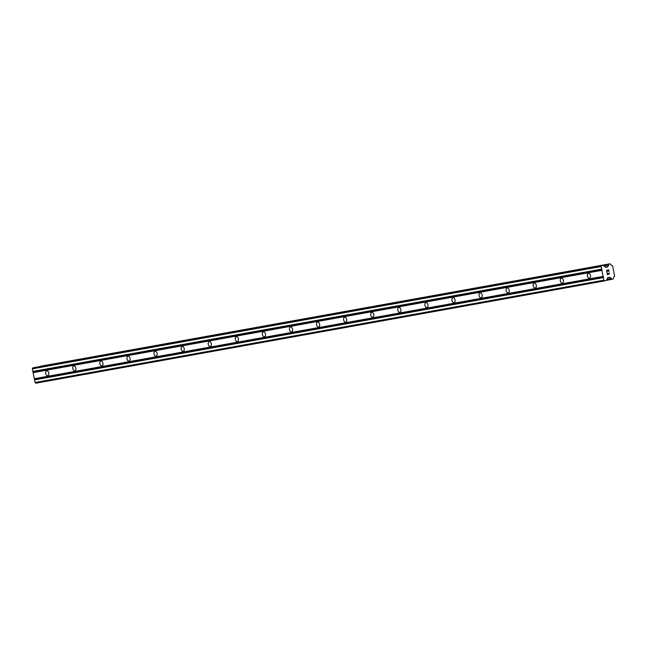 <?xml version="1.0" encoding="UTF-8"?>
<svg xmlns="http://www.w3.org/2000/svg" width="647" height="647" viewBox="0 0 647 647"><rect width="100%" height="100%" fill="white"/><g stroke="black" fill="none" stroke-linecap="round" stroke-linejoin="round"><path stroke-width="0.97" d="M46.762 370.78A2.507 1.545 78 0 1 48.776 372.939A2.507 1.545 78 0 1 47.781 375.689A2.507 1.545 78 0 1 47.749 375.697A2.507 1.545 78 0 1 45.735 373.529A2.507 1.545 78 0 1 46.738 370.78A2.507 1.545 78 0 1 46.762 370.78M73.847 365.903A2.507 1.545 78 0 1 75.861 368.062A2.507 1.545 78 0 1 74.858 370.82A2.507 1.545 78 0 1 74.834 370.82A2.507 1.545 78 0 1 72.82 368.661A2.507 1.545 78 0 1 73.823 365.911A2.507 1.545 78 0 1 73.847 365.903M100.932 361.034A2.507 1.545 78 0 1 102.946 363.193A2.507 1.545 78 0 1 101.943 365.943A2.507 1.545 78 0 1 101.919 365.951A2.507 1.545 78 0 1 99.905 363.792A2.507 1.545 78 0 1 100.908 361.042A2.507 1.545 78 0 1 100.932 361.034M128.017 356.165A2.507 1.545 78 0 1 130.031 358.325A2.507 1.545 78 0 1 129.028 361.075A2.507 1.545 78 0 1 129.004 361.083A2.507 1.545 78 0 1 126.99 358.915A2.507 1.545 78 0 1 127.985 356.165A2.507 1.545 78 0 1 128.017 356.165M155.102 351.289A2.507 1.545 78 0 1 157.108 353.448A2.507 1.545 78 0 1 156.113 356.206A2.507 1.545 78 0 1 156.081 356.206A2.507 1.545 78 0 1 154.075 354.046A2.507 1.545 78 0 1 155.07 351.297A2.507 1.545 78 0 1 155.102 351.289M182.187 346.42A2.507 1.545 78 0 1 184.193 348.579A2.507 1.545 78 0 1 183.198 351.329A2.507 1.545 78 0 1 183.166 351.337A2.507 1.545 78 0 1 181.16 349.178A2.507 1.545 78 0 1 182.155 346.428A2.507 1.545 78 0 1 182.187 346.42M209.272 341.551A2.507 1.545 78 0 1 211.278 343.711A2.507 1.545 78 0 1 210.283 346.46A2.507 1.545 78 0 1 210.251 346.468A2.507 1.545 78 0 1 208.245 344.301A2.507 1.545 78 0 1 209.24 341.551A2.507 1.545 78 0 1 209.272 341.551M236.349 336.675A2.507 1.545 78 0 1 238.363 338.834A2.507 1.545 78 0 1 237.368 341.592A2.507 1.545 78 0 1 237.336 341.592A2.507 1.545 78 0 1 235.322 339.432A2.507 1.545 78 0 1 236.325 336.683A2.507 1.545 78 0 1 236.349 336.675M263.434 331.806A2.507 1.545 78 0 1 265.448 333.965A2.507 1.545 78 0 1 264.445 336.715A2.507 1.545 78 0 1 264.421 336.723A2.507 1.545 78 0 1 262.407 334.564A2.507 1.545 78 0 1 263.41 331.814A2.507 1.545 78 0 1 263.434 331.806M290.519 326.937A2.507 1.545 78 0 1 292.533 329.097A2.507 1.545 78 0 1 291.53 331.846A2.507 1.545 78 0 1 291.506 331.854A2.507 1.545 78 0 1 289.492 329.687A2.507 1.545 78 0 1 290.495 326.937A2.507 1.545 78 0 1 290.519 326.937M317.604 322.06A2.507 1.545 78 0 1 319.61 324.22A2.507 1.545 78 0 1 318.615 326.978A2.507 1.545 78 0 1 318.583 326.978A2.507 1.545 78 0 1 316.577 324.818A2.507 1.545 78 0 1 317.572 322.069A2.507 1.545 78 0 1 317.604 322.06M344.689 317.192A2.507 1.545 78 0 1 346.695 319.351A2.507 1.545 78 0 1 345.7 322.101A2.507 1.545 78 0 1 345.668 322.109A2.507 1.545 78 0 1 343.662 319.95A2.507 1.545 78 0 1 344.657 317.2A2.507 1.545 78 0 1 344.689 317.192M371.774 312.323A2.507 1.545 78 0 1 373.78 314.482A2.507 1.545 78 0 1 372.785 317.232A2.507 1.545 78 0 1 372.753 317.24A2.507 1.545 78 0 1 370.747 315.073A2.507 1.545 78 0 1 371.742 312.323A2.507 1.545 78 0 1 371.774 312.323M398.859 307.446A2.507 1.545 78 0 1 400.865 309.606A2.507 1.545 78 0 1 399.87 312.364A2.507 1.545 78 0 1 399.838 312.364A2.507 1.545 78 0 1 397.824 310.204A2.507 1.545 78 0 1 398.827 307.454A2.507 1.545 78 0 1 398.859 307.446M425.936 302.578A2.507 1.545 78 0 1 427.95 304.737A2.507 1.545 78 0 1 426.947 307.487A2.507 1.545 78 0 1 426.923 307.495A2.507 1.545 78 0 1 424.909 305.335A2.507 1.545 78 0 1 425.912 302.586A2.507 1.545 78 0 1 425.936 302.578M453.021 297.709A2.507 1.545 78 0 1 455.035 299.868A2.507 1.545 78 0 1 454.032 302.618A2.507 1.545 78 0 1 454.008 302.626A2.507 1.545 78 0 1 451.994 300.459A2.507 1.545 78 0 1 452.997 297.709A2.507 1.545 78 0 1 453.021 297.709M480.106 292.832A2.507 1.545 78 0 1 482.12 294.992A2.507 1.545 78 0 1 481.117 297.749A2.507 1.545 78 0 1 481.093 297.749A2.507 1.545 78 0 1 479.079 295.59A2.507 1.545 78 0 1 480.074 292.84A2.507 1.545 78 0 1 480.106 292.832M507.191 287.964A2.507 1.545 78 0 1 509.197 290.123A2.507 1.545 78 0 1 508.202 292.873A2.507 1.545 78 0 1 508.17 292.881A2.507 1.545 78 0 1 506.164 290.721A2.507 1.545 78 0 1 507.159 287.972A2.507 1.545 78 0 1 507.191 287.964M534.276 283.087A2.507 1.545 78 0 1 536.282 285.254A2.507 1.545 78 0 1 535.287 288.004A2.507 1.545 78 0 1 535.255 288.012A2.507 1.545 78 0 1 533.249 285.845A2.507 1.545 78 0 1 534.244 283.095A2.507 1.545 78 0 1 534.276 283.087M561.361 278.218A2.507 1.545 78 0 1 563.367 280.377A2.507 1.545 78 0 1 562.372 283.135A2.507 1.545 78 0 1 562.34 283.135A2.507 1.545 78 0 1 560.334 280.976A2.507 1.545 78 0 1 561.329 278.226A2.507 1.545 78 0 1 561.361 278.218M588.438 273.349A2.507 1.545 78 0 1 590.452 275.509A2.507 1.545 78 0 1 589.457 278.259A2.507 1.545 78 0 1 589.425 278.267A2.507 1.545 78 0 1 587.411 276.107A2.507 1.545 78 0 1 588.414 273.358A2.507 1.545 78 0 1 588.438 273.349M608.617 270.09L607.743 270.276L608.617 270.09L608.9 271.522L608.617 270.09M607.743 270.276L607.897 271.053L607.743 270.276M607.751 271.085L607.598 270.309L607.751 271.085M607.598 270.309L606.724 270.486L607.598 270.309M606.724 270.486L607.007 271.918L606.716 270.495M606.862 271.95L606.538 270.333L608.73 269.872L609.045 271.489L608.722 269.872M609.377 273.147L609.49 273.681L609.377 273.147M608.956 274.36L608.22 273.964M607.274 273.26L607.582 274.781L607.274 273.26M607.428 274.813L607.056 272.897L608.932 274.166L609.086 272.969M608.932 274.166L607.048 272.897M607.339 267.041L607.743 266.564A1.561 1.229 -100.2 0 0 608.512 265.027L608.892 264.138L609.919 263.814L610.825 264.542A1.561 1.229 -100.2 0 0 612.111 265.634L612.612 265.901L614.65 276.107L614.294 276.552A1.561 1.229 -100.2 0 0 613.526 278.081L613.146 278.986L612.111 279.302L611.221 278.574A1.561 1.229 -100.2 0 0 609.919 277.482L607.768 277.676L606.199 280.555L604.646 280.887L603.837 280.2L601.112 266.54L601.589 265.585L603.15 265.254L605.681 267.26L607.339 267.041L605.786 267.324M34.396 367.553L32.827 367.884L32.35 368.839L35.084 382.498L35.884 383.186L604.646 280.887M603.15 265.254L34.388 367.553L603.141 265.254M41.165 366.113L609.927 263.814L40.082 366.525M603.085 276.406L34.323 378.705M601.872 270.341L33.11 372.64M603.352 276.633L34.59 378.932M603.481 277.288L34.72 379.587M603.319 277.603L34.558 379.902M603.837 280.2L35.084 382.498M609.749 277.369L607.743 277.733M609.919 277.482L607.662 277.887M607.743 266.564L605.366 266.993M607.622 266.734L605.511 267.114M601.589 265.585L32.827 367.884M601.112 266.54L32.35 368.839M601.629 269.136L32.868 371.435M601.896 269.362L33.134 371.661M602.034 270.017L33.272 372.316M609.644 277.28L607.808 277.612M611.221 278.574L606.926 279.35M611.326 278.752L606.821 279.561M611.908 279.245L606.49 280.216M612.102 279.302L606.441 280.321L612.111 279.302M609.053 264L40.292 366.299M608.892 264.138L40.13 366.437M608.544 264.825L603.813 265.674M608.512 265.027L604.007 265.844M607.557 266.863L605.624 267.211"/></g></svg>
